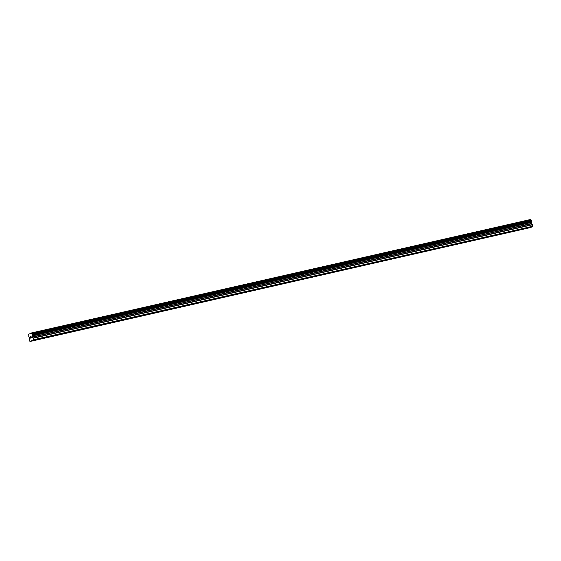 <?xml version="1.0" encoding="UTF-8"?>
<svg xmlns="http://www.w3.org/2000/svg" width="561" height="561" viewBox="0 0 561 561"><rect width="100%" height="100%" fill="white"/><g stroke="black" fill="none" stroke-linecap="round" stroke-linejoin="round"><path stroke-width="0.84" d="M521.12 229.624L520.187 229.842M32.145 340.772L532.81 226.819L32.005 340.632L29.957 341.509L29.172 339.622L29.431 337.904L28.821 336.474A0.834 0.456 -102.8 0 0 28.331 335.969L28.099 335.064A0.834 0.456 -102.8 0 0 28.267 334.314L31.57 333.213A0.834 0.456 -102.8 0 0 32.068 333.732L32.3 334.637A0.834 0.456 -102.8 0 0 32.131 335.366L32.3 336.951L33.337 338.227L33.576 340.296M504.009 233.516L503.07 233.734M486.892 237.408L485.952 237.619M469.774 241.293L468.835 241.511M452.657 245.185L451.717 245.402M435.539 249.077L434.6 249.294M418.422 252.969L417.489 253.186M401.304 256.861L400.372 257.078M384.194 260.753L383.254 260.963M367.076 264.638L366.137 264.855M349.959 268.53L349.019 268.747M332.841 272.422L331.902 272.639M315.724 276.314L314.784 276.531M298.606 280.205L297.674 280.423M281.489 284.097L280.556 284.308M264.371 287.982L263.439 288.2M247.261 291.874L246.321 292.092M230.143 295.766L229.204 295.984M213.026 299.658L212.086 299.876M195.908 303.55L194.969 303.76M178.791 307.442L177.851 307.652M161.673 311.327L160.741 311.544M144.556 315.219L143.623 315.436M127.438 319.111L126.506 319.328M110.328 323.003L109.388 323.22M93.21 326.895L92.27 327.105M76.093 330.78L75.153 330.997M58.975 334.672L58.035 334.889M41.858 338.564L40.918 338.781M530.636 227.464L29.957 341.509M31.346 332.975L530.58 219.491L31.549 333.178M532.81 226.819L532.571 224.751L531.533 223.467L531.365 221.883A0.834 0.456 -102.8 0 1 531.533 221.16L531.302 220.256A0.834 0.456 -102.8 0 1 530.804 219.73L530.783 219.702M30.112 336.74L30.259 337.322L30.511 336.607L30.035 336.656L30.413 338.115L30.035 336.656L30.49 336.509M30.476 337.245L30.434 338.002L30.287 337.42M30.841 337.862L30.406 338.115M31.03 336.327L31.367 337.799M58.099 334.959L41.752 338.676M75.216 331.067L58.87 334.784M92.334 327.175L75.987 330.892M109.451 323.283L93.098 327M126.569 319.391L110.215 323.108M143.686 315.506L127.333 319.223M160.797 311.614L144.45 315.331M177.914 307.723L161.568 311.439M195.032 303.831L178.686 307.547M212.149 299.939L195.803 303.655M229.267 296.047L212.921 299.763M246.384 292.162L230.031 295.878M263.502 288.27L247.149 291.986M280.619 284.378L264.266 288.095M297.73 280.486L281.384 284.203M314.847 276.594L298.501 280.311M331.965 272.702L315.619 276.419M349.082 268.817L332.736 272.534M366.2 264.925L349.854 268.642M383.317 261.033L366.964 264.75M400.435 257.141L384.082 260.858M417.552 253.249L401.199 256.966M434.663 249.365L418.317 253.074M451.78 245.473L435.434 249.189M468.898 241.581L452.552 245.297M486.015 237.689L469.669 241.405M503.133 233.797L486.787 237.513M520.25 229.905L503.897 233.621M40.981 338.851L31.381 341.032M530.615 227.549L521.015 229.73M32.054 340.681L31.43 340.822M530.804 219.73L31.57 333.213M531.302 220.256L32.068 333.732M531.358 220.284L32.124 333.76M531.365 221.883L32.131 335.366M531.351 221.974L32.117 335.45M532.95 226.209L33.716 339.693M531.4 220.326L32.166 333.809M531.456 220.438L32.222 333.921M531.583 220.908L32.342 334.391M531.583 221.041L32.349 334.517M531.569 221.097L32.335 334.58M531.533 221.16L32.3 334.637M531.281 222.261L32.047 335.744M531.288 222.521L32.054 335.997M531.533 223.467L32.3 336.951M531.653 223.692L32.412 337.168M532.459 224.526L33.225 338.01M532.571 224.751L33.337 338.227"/></g></svg>
